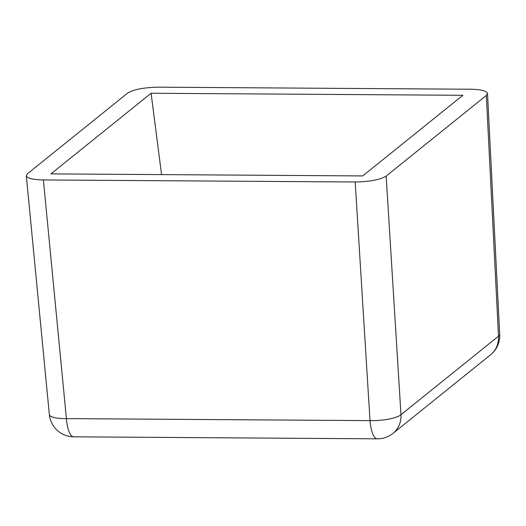 <?xml version="1.0" encoding="UTF-8"?>
<svg xmlns="http://www.w3.org/2000/svg" width="526" height="526" viewBox="0 0 526 526"><rect width="100%" height="100%" fill="white"/><g stroke="black" fill="none" stroke-linecap="round" stroke-linejoin="round"><path stroke-width="0.79" d="M43.388 179.945L355.188 181.989C369.85 181.72 380.173 179.747 386.156 176.085L486.326 95.449L487.51 93.516C486.741 90.886 481.047 89.459 470.422 89.229L158.622 87.178C143.96 87.454 133.637 89.42 127.654 93.089L27.477 173.725L26.307 175.717L49.339 414.508A24.683 6.062 -5.5 0 0 66.407 418.617A24.683 7.732 90.4 0 0 73.745 436.823L377.346 438.822A24.683 24.683 0 0 0 392.988 433.365A24.683 22.717 -128.8 0 0 400.976 414.705A24.683 6.332 -3.6 0 1 370.008 420.616L66.407 418.617L43.388 179.945C32.862 179.721 27.168 178.314 26.307 175.717M50.923 173.882L362.716 175.927L462.887 95.291L151.094 93.247L50.923 173.882M161.561 174.606L151.094 93.247M355.188 181.989L370.008 420.616A24.683 7.732 90.4 0 0 377.346 438.822M392.988 433.365L490.528 354.846A24.683 22.717 -128.8 0 0 498.517 336.186L400.976 414.705L386.156 176.085M486.326 95.449L498.517 336.186A24.683 5.543 -2.9 0 0 499.7 334.372A24.683 24.683 0 0 1 490.528 354.846M49.339 414.508A24.683 24.683 0 0 0 73.745 436.823M487.51 93.516L499.7 334.372"/></g></svg>
